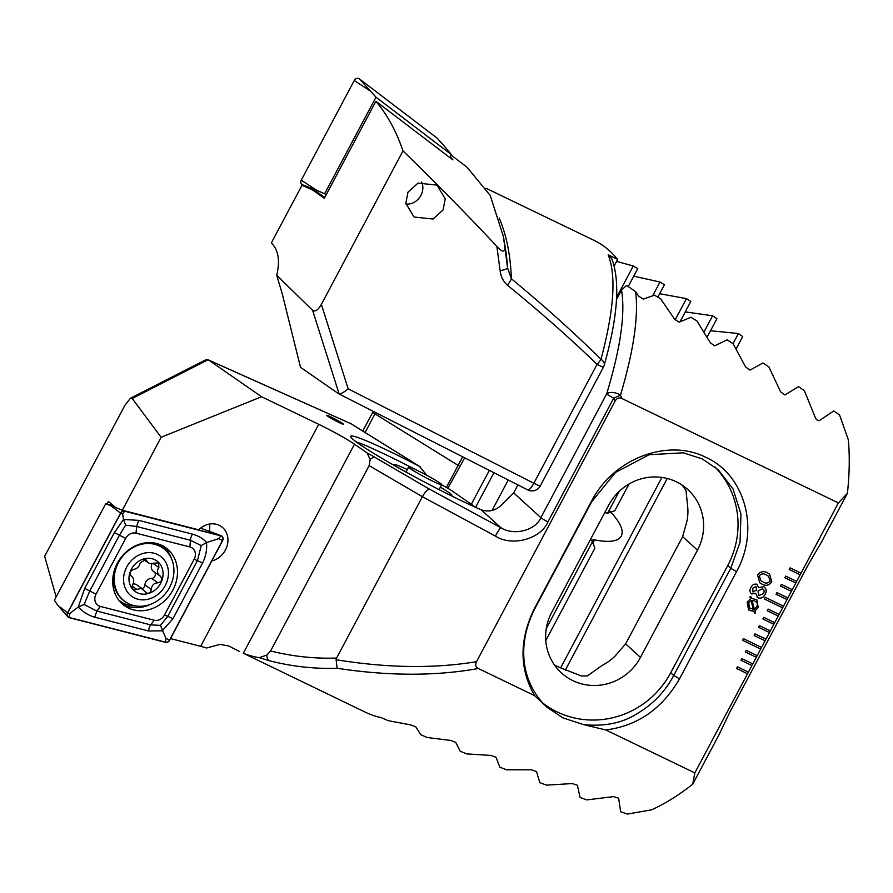 <?xml version="1.0" encoding="UTF-8"?>
<svg xmlns="http://www.w3.org/2000/svg" width="893" height="893" viewBox="0 0 893 893"><rect width="100%" height="100%" fill="white"/><g stroke="black" fill="none" stroke-linecap="round" stroke-linejoin="round"><path stroke-width="1.34" d="M629.018 484.017L614.786 510.774L607.642 513.162L604.751 512.627M591.233 540.187L594.615 539.852C609.205 542.732 618.101 541.471 621.327 536.09C623.995 530.397 620.177 522.081 609.886 511.131M407.989 192.151L418.024 183.098L437.034 185.119L445.216 198.849L443.062 209.989L433.027 219.042L414.017 217.021L405.835 203.291L407.989 192.151M505.092 249.08L507.57 267.9A9.365 1.92 173 0 1 500.125 270.612L496.843 246.345C501.375 251.48 504.132 252.395 505.092 249.08L503.395 236.5L490.168 195.388L467.039 167.225L451.121 155.103M503.395 236.5L505.17 246.948A260.243 129.697 -64.3 0 1 507.57 267.9L511.376 278.761C544.618 306.254 574.489 333.1 601 359.276C614.027 310.351 616.416 275.535 608.178 254.84L617.643 259.405A257.508 128.335 -64.3 0 0 602.808 245.463A257.508 128.335 -64.3 0 0 594.046 240.351L486.06 188.278M496.843 246.345C467.34 214.867 436.052 183.054 402.977 150.906C396.369 131.394 387.35 114.862 375.92 101.289L452.874 159.903L450.295 156.655M375.875 101.3L324.315 198.268L312.237 189.74L301.99 185.286L271.316 242.974C278.393 249.761 280.201 260.533 276.73 275.278L312.595 310.306C315.129 312.081 318.053 310.105 321.368 304.39L402.977 150.906M338.458 393.634L300.517 367.313L282.221 293.719L276.73 275.278M617.643 259.405L614.183 265.913M608.178 254.84L611.738 258.602C620.345 281.362 617.833 316.892 604.226 365.192L604.226 365.192A9.365 5.57 -164.4 0 0 601 359.276A9.365 2.5 -45.9 0 1 597.049 364.355C570.493 338.637 540.6 312.249 507.38 285.168A9.365 2.489 -50.8 0 0 511.376 278.761A257.508 128.335 115.7 0 0 499.176 217.992M462.663 456.825L446.277 487.645M375.674 412.588L365.103 432.491M464.673 457.841L447.739 488.516M590.519 539.394L592.528 541.582L594.883 548.213L545.768 640.571M592.528 541.582L546.27 628.583M685.277 311.88L712.592 315.776L716.923 318.689L707.178 337.018M616.583 261.392L633.282 265.98L637.758 268.614L628.594 285.838M633.74 276.16L660.005 282.032L664.437 284.755L657.84 297.168M659.681 293.708L686.449 298.619L690.825 301.443L680.019 321.781M710.515 330.734L738.422 333.524L742.697 336.538L736.2 348.761M500.125 270.612C500.727 276.462 503.15 281.306 507.38 285.168M321.368 304.39L348.147 388.823C344.095 392.194 341.081 393.891 339.128 393.936L312.595 310.306M492.043 510.461L508.24 479.999M603.266 366.777A9.365 5.57 -164.4 0 0 604.226 365.192A9.365 9.365 0 0 1 603.467 367.079A9.365 0.636 28 0 1 597.049 364.355L533.835 483.247A9.365 2.411 117 0 1 527.741 489.911A9.365 2.411 117 0 1 527.596 489.822M633.282 265.98L616.605 297.347M660.005 282.032L652.738 295.695M686.449 298.619L675.141 319.895M489.331 470.388L471.314 504.266M493.963 472.732L475.612 507.246M712.592 315.776L704.097 331.761M619.262 491.317L607.642 513.162M738.422 333.524L733.041 343.649M661.903 477.431L560.648 667.864M667.227 478.481L565.302 670.174M301.99 185.286L303.575 185.141L313.22 189.327L324.739 197.465M313.164 189.305L312.237 189.74M421.596 182.016A14.98 12.948 -55.2 0 1 422.813 188.948A14.98 12.948 -55.2 0 1 405.924 204.028M209.397 531.302A19.668 17 124.8 0 0 209.464 524.079M211.797 560.971A19.668 17 124.8 0 0 227.213 545.523A19.668 17 124.8 0 0 221.263 526.49A19.668 17 124.8 0 0 219.265 525.318A19.668 17 124.8 0 0 198.704 529.828L122.319 510.26L115.61 507.514L108.41 501.431L107.048 504.009M340.501 423.204A9.365 0.636 28 0 0 330.767 417.924A9.365 0.636 28 0 0 329.216 417.198M338.949 422.467A9.365 0.636 28 0 0 343.347 424.186A9.365 0.636 28 0 0 331.203 417.098A9.365 0.636 28 0 0 326.805 415.39A9.365 0.636 28 0 0 338.949 422.467M478.369 668.511C435.561 676.18 388.488 676.101 337.163 668.277C314.068 669.002 291.297 666.435 268.826 660.586L259.294 657.65A257.508 128.335 115.7 0 1 243.331 653.241L365.951 712.491A257.508 128.335 -64.3 0 0 381.255 717.626L388.165 720.662L410.858 724.926L415.825 726.891L420.793 734.76L427.345 737.54L450.753 740.453L455.754 742.351L460.196 751.236L466.782 753.926L490.938 755.433L495.983 757.264L499.857 767.187L506.498 769.799L531.447 769.811L536.526 771.563L539.807 782.625L546.494 785.137L572.29 783.563L577.414 785.237L580.059 797.482L586.79 799.905L613.491 796.623L618.67 798.208L620.624 811.759L627.411 814.07L651.611 809.828A257.508 128.335 -64.3 0 0 692.711 784.221L694.843 772.903L605.767 729.949C637.479 725.942 662.07 708.908 679.54 678.825L736.546 571.598C760.468 528.589 744.36 474.54 706.028 457.45C668.701 438.139 613.725 457.629 591.311 501.553L534.293 608.78C519.168 639.946 519.291 668.913 534.65 695.658L478.369 668.511C475.656 667.104 475.043 664.827 476.527 661.68L615.054 401.158C616.829 398.155 619.128 397.273 621.919 398.524L838.393 502.915L847.412 493.282A257.508 128.335 -64.3 0 0 848.35 439.814L839.576 415.044L833.738 410.936L819.484 420.536C817.742 420.916 816.314 419.833 815.186 417.299L804.392 390.665L798.498 386.658L784.936 394.952L780.594 391.804L768.884 366.889L762.935 362.982L750.008 370.07L745.622 367.001L733.075 343.671L727.081 339.853L714.746 345.825L710.315 342.845L696.975 321L690.936 317.272L679.171 322.183L674.695 319.27L660.608 298.831L654.524 295.181L643.284 299.099L638.785 296.253L635.604 291.631L626.607 285.403L621.506 290.046L616.483 299.501M440.372 487.176A32.773 2.232 -152 0 1 451.769 495.492A32.773 2.232 -152 0 1 450.262 495.28M615.054 401.158L613.703 398.189L547.9 521.947C540.79 539.115 511.923 546.884 495.414 536.09A9.365 0.815 -61.7 0 1 500.828 527.663L481.193 509.791A84.277 5.749 28 0 1 459.995 500.047A84.277 5.749 28 0 1 350.759 436.32A84.277 5.749 28 0 1 390.33 451.724A84.277 5.749 28 0 1 419.364 466.325L426.754 475.188M356.061 441.789A84.277 5.749 -152 0 1 388.142 455.843A84.277 5.749 -152 0 1 415.904 469.785M419.364 466.325L351.061 423.795A9.365 6.608 -58.1 0 1 351.63 424.097A9.365 9.365 0 0 0 350.502 423.494A9.365 6.597 114.1 0 1 351.061 423.795L208.906 360.214L261.56 396.738L161.12 437.28L132.197 398.479L130.423 398.256L205.245 360.069L207.991 359.79L132.197 398.479M495.414 536.09L422.389 496.698L336.583 658.063C314.347 658.788 292.335 656.422 270.579 650.964L369.133 465.621L370.193 459.426L366.967 452.829L354.488 444.178A29.96 2.043 28 0 0 318.712 424.298L200.668 646.309L206.696 647.994L219.979 644.389L228.831 646.007L239.558 651.533M776.039 594.269L787.012 599.56L787.883 597.908L776.921 592.617L776.039 594.269M787.883 597.908L792.27 589.659L781.308 584.368L780.426 586.02L791.399 591.311L796.656 581.41L785.695 576.119L784.813 577.771L795.786 583.062L796.623 581.388M796.656 581.41L801.043 573.161L790.082 567.87L789.2 569.522L800.173 574.813L838.393 502.915M694.843 772.903L748.412 672.139L737.451 666.859L736.569 668.5L747.541 673.791L752.799 663.901L741.837 658.61L740.956 660.251L751.928 665.542L752.766 663.879M752.799 663.901L757.186 655.652L746.224 650.361L745.342 652.013L756.315 657.293L757.141 655.629M757.186 655.652L761.573 647.403L743.289 638.584L742.418 640.236L760.702 649.044L761.528 647.38M761.573 647.403L765.96 639.154L754.987 633.863L754.116 635.515L765.078 640.794L765.915 639.131M765.96 639.154L770.346 630.904L759.374 625.613L758.503 627.266L769.465 632.557L774.733 622.655L763.761 617.364L762.89 619.016L773.851 624.307L774.689 622.633M774.733 622.655L779.12 614.406L768.147 609.115L767.277 610.767L778.238 616.058L779.076 614.384M779.12 614.406L783.507 606.157L765.223 597.339L764.341 598.991L782.625 607.809L783.462 606.135M783.507 606.157L787.849 597.886M764.375 587.148L763.638 586.723C766.361 588.409 766.875 590.965 765.145 594.37C763.292 597.707 760.825 598.812 757.755 597.685L755.657 593.309L751.772 594.024C749.685 592.461 749.406 590.295 750.935 587.527C752.375 584.703 754.384 583.62 756.951 584.29L758.648 587.661L763.638 586.723C766.406 588.431 766.92 590.987 765.189 594.392C763.336 597.73 760.869 598.835 757.789 597.718L757.13 597.339M754.92 610.845L755.534 612.866L754.752 613.368L753.926 611.18L748.546 609.897L747.207 602.072L750.566 598.712L749.897 596.825L750.823 596.401L751.526 598.388L756.862 599.761L758.213 607.508L754.875 610.812L755.534 612.866M767.645 572.971L769.61 574.099L771.82 581.912C768.918 585.596 765.569 586.288 761.796 583.966L759.764 582.805L757.577 575.047C760.49 571.341 763.85 570.649 767.645 572.971M605.767 729.949L583.754 724.658L562.958 717.905L546.884 707.167L534.65 695.658M318.712 424.298L261.56 396.738M475.969 507.492L450.597 489.889L441.655 484.776M481.193 509.791C489.353 512.604 496.731 510.383 503.306 503.139L513.654 492.891L517.895 484.91M369.133 465.621L422.389 496.698C425.213 491.775 427.624 489.286 429.622 489.252L500.828 527.663C513.542 536.068 535.554 530.565 540.868 517.672L606.66 393.913C620.535 348.147 625.491 313.532 621.506 290.046M130.423 398.256L124.998 405.154L44.65 556.272L56.136 596.959M208.906 360.214L207.991 359.79L208.906 360.214M270.579 650.964L266.895 655.06L259.294 657.65M268.826 660.586A9.365 4.699 -75.2 0 1 266.895 655.06M337.163 668.277L336.092 659.715C387.227 668.064 434.043 668.712 476.527 661.68M336.583 658.063L336.092 659.715M692.711 784.221L718.898 734.984L729.559 712.737L808.5 564.264L821.225 542.52L847.412 493.282M635.604 291.631C638.707 316.278 633.662 350.793 620.468 395.175L621.919 398.524M554.386 664.883A51.504 49.64 132.3 0 0 560.692 667.875L581.332 675.99L587.382 675.934L602.105 665.464A51.504 49.64 132.3 0 0 615.165 655.987L625.625 643.875L682.632 536.648L687.052 520.786A51.504 49.64 132.3 0 0 687.487 504.88L686.003 490.447L682.185 485.145M640.471 657.404L697.489 550.166A51.504 49.64 132.3 0 0 687.811 489.543A51.504 49.64 132.3 0 0 608.769 505.058L551.762 612.285A51.504 49.64 132.3 0 0 561.44 672.92A51.504 49.64 132.3 0 0 640.471 657.404L625.625 643.875M583.754 724.658C603.936 726.567 621.015 723.308 635.012 714.902C652.08 705.191 664.984 692.064 673.724 675.521L730.742 568.294L740.04 542.274L740.967 514.111L733.086 489.074L718.251 469.774L702.155 458.868L683.234 452.807L649.077 454.727L615.511 472.453L591.724 501.699L534.706 608.926C518.599 640.817 519.369 676.537 542.442 702.657M620.468 395.175A9.365 5.068 -162.9 0 0 606.66 393.913A9.365 0.636 -152 0 0 607.419 394.483A9.365 0.636 -152 0 0 613.703 398.189L620.468 395.175M542.855 703.126A86.61 83.484 132.3 0 0 670.71 672.775L727.728 565.548A86.61 83.484 132.3 0 0 714.891 466.905M200.668 646.309L170.53 638.584M161.12 437.28L122.319 510.26M395.052 465.923A32.773 2.232 -152 0 1 394.036 464.795A32.773 2.232 -152 0 1 407.297 469.595M755.5 612.844L754.741 613.324M749.662 610.533L753.926 611.18M749.618 610.511L748.524 609.886M750.801 596.412L751.526 598.388M756.84 599.75L758.213 607.508M758.179 607.486L754.875 610.812M751.125 600.576L748.624 602.842L749.64 608.044L753.324 609.283L751.125 600.576L748.669 602.875L749.64 608.044M754.797 601.045L752.051 600.319L754.25 609.082L756.717 606.782C757.9 604.07 757.275 602.172 754.842 601.078L752.096 600.342L754.295 609.104M757.755 597.685L757.119 597.317M751.739 593.99L755.657 593.309M756.907 584.268L758.648 587.661M755.991 586.478L752.598 588.297L753.067 591.981M752.788 591.813L756.572 590.217L756.036 586.5L752.632 588.32L753.112 592.003M762.455 588.8L758.023 590.932L758.86 595.564L763.504 593.577C764.575 591.456 764.241 589.871 762.499 588.822L758.068 590.954L758.458 595.341M769.587 574.076L771.82 581.912M771.786 581.89C768.873 585.574 765.535 586.255 761.762 583.944L759.753 582.794M768.527 576.219L766.484 575.059C763.861 573.217 761.439 573.473 759.229 575.818L760.881 580.684M759.273 575.84L760.903 580.707L762.923 581.856C765.535 583.676 767.935 583.419 770.146 581.086L768.549 576.242L766.518 575.092C763.895 573.25 761.483 573.496 759.273 575.84L759.229 575.818M764.352 598.98L782.592 607.776M767.277 610.756L778.205 616.025M742.418 640.225L760.657 649.021M745.342 652.002L756.271 657.27M762.89 619.005L773.818 624.274M758.503 627.254L769.431 632.523M754.116 635.503L765.044 640.772M740.956 660.251L751.884 665.519M736.58 668.5L747.497 673.769M789.2 569.522L800.128 574.791M784.813 577.76L795.741 583.029M780.437 586.009L791.354 591.278M776.05 594.258L786.967 599.527M131.126 575.974L131.327 576.097C133.939 578.028 134.397 580.908 132.7 584.714C131.639 587.293 132.175 589.067 134.318 590.016L141.306 588.375L146.91 593.186C149.455 593.432 150.917 592.171 151.297 589.402C151.698 585.272 153.92 583.073 157.938 582.816C162.091 581.533 162.861 579.3 160.249 576.108C157.123 573.808 156.666 570.94 158.876 567.49L158.496 562.824L149.912 563.561L148.327 562.847L145.838 559.598L140.279 562.791C139.364 566.564 137.154 568.763 133.649 569.388C129.954 570.995 129.184 573.228 131.327 576.097L130.813 575.717M154.433 572.1A3.695 3.192 -55.2 0 1 151.553 578.385A6.452 5.581 124.8 0 0 144.923 584.982A3.695 3.192 -55.2 0 1 142.143 588.576M138.024 599.248A24.669 21.32 124.8 0 0 167.002 581.555A24.669 21.32 124.8 0 0 153.998 553.213A24.669 21.32 124.8 0 0 125.02 570.906A24.669 21.32 124.8 0 0 138.024 599.248M133.47 605.476A32.773 28.33 124.8 0 0 169.983 586.645A32.773 28.33 124.8 0 0 162.76 547.956A32.773 28.33 124.8 0 0 154.69 544.295A32.773 28.33 124.8 0 0 118.177 563.137A32.773 28.33 124.8 0 0 125.4 601.815A32.773 28.33 124.8 0 0 133.47 605.476M162.76 547.956L161.99 547.42A32.773 28.33 124.8 0 0 153.909 543.759A32.773 28.33 124.8 0 0 142.947 543.301M133.437 589.614L134.318 590.016M152.078 558.75A18.731 16.186 124.8 0 0 130.077 572.19A18.731 16.186 124.8 0 0 139.955 593.711A18.731 16.186 124.8 0 0 161.957 580.271A18.731 16.186 124.8 0 0 152.078 558.75M145.95 592.74L146.91 593.186M160.494 576.264L153.484 571.431A6.452 5.581 124.8 0 1 152.134 563.662M115.074 568.294A32.773 28.33 124.8 0 0 124.618 601.279L125.4 601.815M142.925 589.123L136.707 584.803A6.452 5.581 124.8 0 0 133.068 583.977M437.224 138.192A3.751 3.237 -55.2 0 1 437.637 138.582L447.605 149.946L437.224 138.192L359.421 78.93A3.751 3.237 -55.2 0 0 354.253 80.515L301.265 180.196A3.751 3.237 -55.2 0 0 301.946 184.605L302.749 185.219M326.112 194.886L324.639 193.759L375.986 97.17L359.421 78.93M375.986 97.17L451.389 154.612L447.605 149.946M324.639 193.759L316.792 190.343L301.265 180.196M451.389 154.612L449.815 157.57M117.318 563.282A35.586 30.753 124.8 0 0 124.819 605.923A35.586 30.753 124.8 0 0 172.885 590.083A35.586 30.753 124.8 0 0 165.384 547.454A35.586 30.753 124.8 0 0 117.318 563.282M154.154 620.211A9.365 8.093 124.8 0 0 164.513 615.009L194.172 559.219A9.365 8.093 124.8 0 0 189.908 546.962L136.06 533.166A9.365 8.093 124.8 0 0 125.701 538.367L96.031 594.158A9.365 8.093 124.8 0 0 100.295 606.414L154.154 620.211L150.716 624.888L160.483 625.39L167.806 616.293L164.513 615.009M165.495 642.346A3.751 3.237 124.8 0 0 169.637 640.259L222.636 540.589A3.751 3.237 124.8 0 0 220.928 535.688L124.707 511.03A3.751 3.237 124.8 0 0 120.566 513.118L67.567 612.788A3.751 3.237 124.8 0 0 69.274 617.688L165.495 642.346M113.378 505.628L105.742 503.674L54.384 600.252L57.889 605.443L67.567 612.788M105.742 503.674L110.888 505.773L120.566 513.118M200.612 528.143L220.928 535.688M169.491 640.192L222.491 540.522A3.561 3.081 124.8 0 0 220.872 535.856L124.652 511.209A3.561 3.081 124.8 0 0 120.711 513.185L67.723 612.855A3.561 3.081 124.8 0 0 69.341 617.51L165.551 642.167A3.561 3.081 124.8 0 0 169.491 640.192L165.864 638.261L165.551 642.167M172.929 618.76L167.806 616.293L197.476 560.503L201.238 545.567L190.432 540.276L136.584 526.479L125.634 525.151L119.495 535.074L89.836 590.853L84.121 604.449L78.26 607.039L84.712 588.387L114.371 532.608L123.513 519.469L138.728 520.362L192.575 534.159C198.592 535.833 203.236 538.635 206.517 542.564C207.109 549.753 205.803 556.562 202.588 562.97L172.929 618.76L162.225 630.804L148.584 630.994L94.725 617.197C88.641 615.467 83.149 612.085 78.26 607.039L69.643 613.603L67.723 612.855M125.634 525.151L123.513 519.469L122.642 513.933L120.711 513.185M160.483 625.39L165.864 638.261M201.238 545.567L206.517 542.564L218.863 538.591L222.491 540.522M84.121 604.449L96.868 611.08L100.295 606.414M410.501 467.463A18.731 1.284 -152 0 1 429.399 476.728A18.731 1.284 -152 0 1 441.7 484.676A18.731 1.284 -152 0 1 439.836 484.307A18.731 1.284 -152 0 1 420.927 475.043A18.731 1.284 -152 0 1 408.626 467.095A18.731 1.284 -152 0 1 410.501 467.463M348.147 388.823L533.835 483.247A9.365 0.636 28 0 0 535.856 484.252A9.365 0.636 28 0 0 540.254 485.959L603.467 367.079M459.571 466.269L374.993 413.883A9.365 0.636 28 0 1 372.794 412.198L362.77 431.04M594.615 539.852L592.829 543.212M366.967 452.829A37.45 2.556 -152 0 1 375.361 457.596L429.622 489.252M513.654 492.891L540.868 517.672A9.365 0.636 -152 0 0 547.9 521.947M370.193 459.426A9.365 4.677 -59.7 0 1 375.361 457.596M682.632 536.648L697.489 550.166M736.546 571.598L730.742 568.294L727.728 565.548M679.54 678.825L673.724 675.521L670.71 672.775M354.488 444.178L243.331 653.241M144.387 559.141L146.742 560.782M132.197 586.176L136.841 589.402M144.923 584.982L151.297 589.402M151.553 578.385L157.938 582.816M153.094 563.472L158.876 567.49M369.791 90.673L354.253 80.515M316.792 190.343L305.618 186.023M303.374 185.152L301.946 184.605M164.145 548.994A34.358 29.692 124.8 0 0 157.871 543.826M122.676 604.26A35.586 30.753 124.8 0 0 150.694 604.271M118.791 600.152A34.358 29.692 124.8 0 0 136.104 606.001M110.888 505.773L117.63 508.34M123.435 510.55L124.707 511.03M171.289 558.225A35.586 30.753 124.8 0 0 163.084 546.025M69.643 613.603L69.341 617.51M218.863 538.591L220.872 535.856M122.642 513.933L124.652 511.209M94.725 617.197L96.868 611.08L150.716 624.888A6.552 3.137 104.4 0 0 148.584 630.994M84.712 588.387L96.031 594.158M114.371 532.608L125.701 538.367M138.728 520.362L136.584 526.479L136.06 533.166M192.575 534.159A6.552 3.137 104.4 0 0 190.432 540.276L189.908 546.962M202.588 562.97L194.172 559.219M338.737 393.802L527.741 489.911A9.365 9.365 0 0 0 540.254 485.959M372.794 412.198L373.241 411.349M420.357 466.894L351.63 424.097M350.502 423.494L208.471 359.968M143.237 559.319L148.327 562.847M57.889 605.443L67.846 616.817M207.098 530.431L221.241 535.778M112.831 578.262L113.59 581.544M441.7 484.676L439.066 489.632M408.626 467.095L405.991 472.04"/></g></svg>
